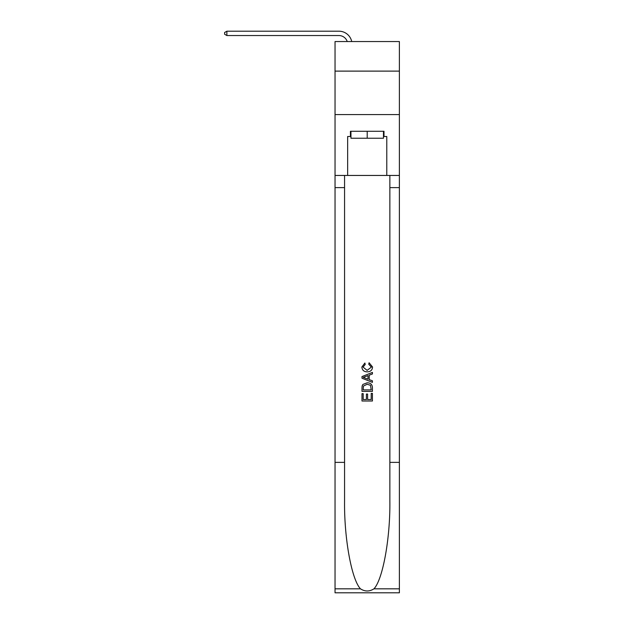 <?xml version="1.0" encoding="UTF-8"?>
<svg xmlns="http://www.w3.org/2000/svg" width="624" height="624" viewBox="0 0 624 624"><rect width="100%" height="100%" fill="white"/><g stroke="black" fill="none" stroke-linecap="round" stroke-linejoin="round"><path stroke-width="0.94" d="M399.383 71.113L399.383 41.551L335.041 41.551L335.041 71.113L399.383 71.113L399.383 114.582L335.041 114.582L335.041 71.113M338.957 35.545A8.697 8.697 -31.1 0 1 347.217 41.551A8.697 8.697 -36.1 0 0 338.957 35.545L226.879 35.545L224.617 34.242L224.617 32.503L226.879 31.2L338.957 31.2A13.042 13.042 148.9 0 1 351.718 41.551M383.471 131.274L383.471 138.232L350.953 138.232L350.953 131.274M367.208 131.274L367.208 138.232M371.218 393.377L371.218 399.532L367.606 399.532L371.218 399.532L371.218 393.377L372.427 393.377L372.427 400.998L361.99 400.998L361.99 393.643L361.99 400.998M366.405 394.048L366.405 399.532L363.191 399.532L366.405 399.532L366.405 394.048L367.606 394.048L367.606 399.532M362.887 384.439L362.138 385.96L362.887 384.439L367.154 382.808C370.492 382.793 372.247 384.4 372.427 387.637L372.427 391.373L361.99 391.373L361.99 387.8L361.99 391.373M369.088 362.747L368.745 364.213L369.088 362.747L372.559 367.006C372.278 370.211 370.469 371.818 367.13 371.842L367.13 371.842C363.925 371.771 362.17 370.165 361.858 367.029L364.892 363.012L365.204 364.486L363.059 367.107L367.123 370.367L371.358 367.138L368.745 364.213M373.94 588.83L399.383 588.83L399.383 592.8L335.041 592.8L335.041 462.376L344.565 462.376L344.565 501.15C344.097 538.216 351.616 579.618 360.485 588.83C364.962 591.692 369.447 591.692 373.94 588.83C382.808 579.618 390.328 538.216 389.86 501.15L389.86 175.445M361.99 376.561L361.99 378.222L372.427 382.364L361.99 378.222L361.99 376.561L372.427 372.419L361.99 376.561M389.86 462.376L399.383 462.376L399.383 114.582M335.041 462.376L335.041 114.582M344.565 175.445L344.565 462.376M399.383 588.83L399.383 462.376M335.041 175.445L347.646 175.445L347.646 136.492L350.953 136.492M383.471 136.492L383.994 136.492L383.994 131.274L350.431 131.274L350.431 136.492M383.994 136.492L386.779 136.492L386.779 175.445L399.383 175.445M347.646 175.445L386.779 175.445M372.427 372.419L372.427 373.979L369.213 375.164L369.213 379.618L372.427 380.804L372.427 382.364M365.118 378.105L368.012 379.174L368.012 375.609L363.191 377.387L365.118 378.105M368.012 375.609L368.012 379.174M361.99 387.8L362.138 385.96M370.484 385.281L371.218 389.899L370.484 385.281L367.13 384.283L363.41 386.061L363.191 389.899L371.218 389.899L363.191 389.899M361.99 393.643L363.191 393.643L363.191 399.532M226.879 35.545L226.879 31.2L338.957 31.2M389.86 187.621L399.383 187.621M344.565 187.621L335.041 187.621M335.041 588.83L360.485 588.83"/></g></svg>
